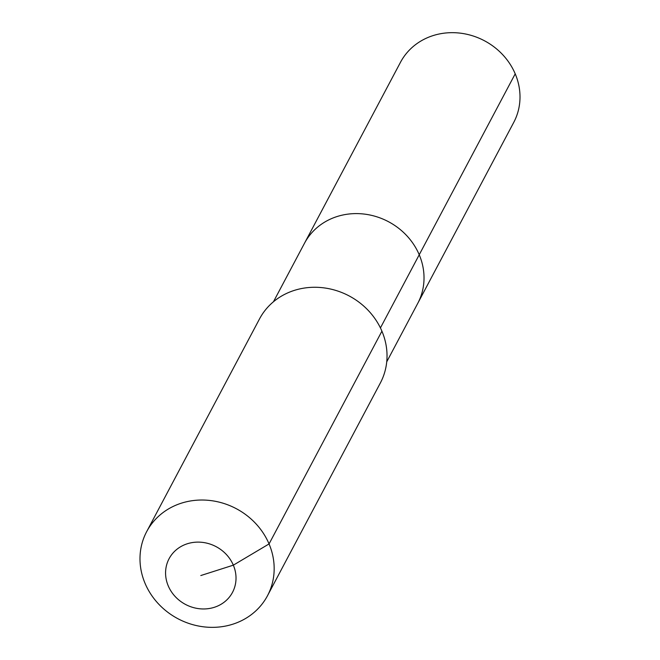 <?xml version="1.0" encoding="UTF-8"?>
<svg xmlns="http://www.w3.org/2000/svg" width="660" height="660" viewBox="0 0 660 660"><rect width="100%" height="100%" fill="white"/><g stroke="black" fill="none" stroke-linecap="round" stroke-linejoin="round"><path stroke-width="0.99" d="M273.463 301.752L400.471 62.312A64.111 58.385 27.9 0 1 458.906 33A64.111 58.385 27.9 0 1 515.212 73.829A64.111 58.385 27.9 0 1 513.744 122.397L417.763 303.328A64.111 58.385 27.9 0 0 419.232 254.76A64.111 58.385 27.9 0 1 417.763 303.328L386.727 361.837M380.424 327.921L419.232 254.76A64.111 58.385 27.9 0 0 362.926 213.931A64.111 58.385 27.9 0 0 304.499 243.243A64.111 58.385 27.9 0 1 362.926 213.931A64.111 58.385 27.9 0 1 419.232 254.76L515.212 73.829M146.668 531.646L259.528 318.896A68.384 62.279 27.9 0 1 321.849 287.628A68.384 62.279 27.9 0 1 381.917 331.18A68.384 62.279 27.9 0 1 380.35 382.981L267.49 595.732A68.384 62.279 27.9 0 1 205.169 627A68.384 62.279 27.9 0 1 145.101 583.448A68.384 62.279 27.9 0 1 146.668 531.646A68.384 62.279 27.9 0 1 208.997 500.379A68.384 62.279 27.9 0 1 269.057 543.931A68.384 62.279 27.9 0 1 267.49 595.732M200.797 575.545L233.335 565.166A35.904 32.695 27.9 0 1 214.285 607.315A35.904 32.695 27.9 0 1 168.259 585.915A35.904 32.695 27.9 0 1 187.308 543.766A35.904 32.695 27.9 0 1 233.335 565.166L269.057 543.931L381.917 331.18"/></g></svg>
